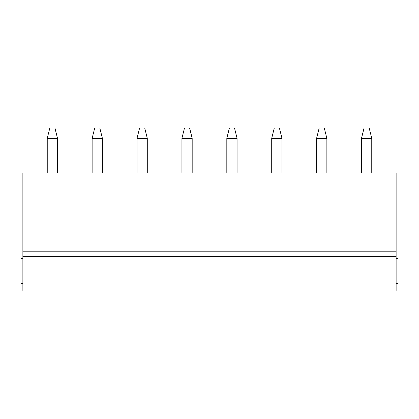 <?xml version="1.0" encoding="UTF-8"?>
<svg xmlns="http://www.w3.org/2000/svg" width="419" height="419" viewBox="0 0 419 419"><rect width="100%" height="100%" fill="white"/><g stroke="black" fill="none" stroke-linecap="round" stroke-linejoin="round"><path stroke-width="0.63" d="M319.168 128.052L324.296 128.052L326.862 138.312L316.602 138.312L319.168 128.052M316.602 172.942L316.602 138.312M326.862 172.942L326.862 138.312M364.059 128.052L369.191 128.052L371.758 138.312L361.492 138.312L364.059 128.052M361.492 172.942L361.492 138.312M371.758 172.942L371.758 138.312M274.272 128.052L279.405 128.052L281.971 138.312L271.711 138.312L274.272 128.052M271.711 172.942L271.711 138.312M281.971 172.942L281.971 138.312M229.382 128.052L234.514 128.052L237.075 138.312L226.815 138.312L229.382 128.052M226.815 172.942L226.815 138.312M237.075 172.942L237.075 138.312M184.486 128.052L189.618 128.052L192.185 138.312L181.925 138.312L184.486 128.052M181.925 172.942L181.925 138.312M192.185 172.942L192.185 138.312M139.595 128.052L144.728 128.052L147.289 138.312L137.029 138.312L139.595 128.052M137.029 172.942L137.029 138.312M147.289 172.942L147.289 138.312M94.704 128.052L99.832 128.052L102.398 138.312L92.138 138.312L94.704 128.052M92.138 172.942L92.138 138.312M102.398 172.942L102.398 138.312M49.809 128.052L54.941 128.052L57.508 138.312L47.242 138.312L49.809 128.052M47.242 172.942L47.242 138.312M57.508 172.942L57.508 138.312M396.128 251.185L396.128 172.942L22.872 172.942L22.872 256.318L396.128 256.318L396.128 251.185L22.872 251.185M22.872 258.371L20.95 258.371L20.95 290.948L396.128 290.948L396.128 256.318M22.872 290.948L22.872 256.318M396.128 283.511L398.05 283.511L398.05 290.948L396.128 290.948M398.05 283.511L398.05 258.371L396.128 258.371M20.95 283.511L22.872 283.511"/></g></svg>
